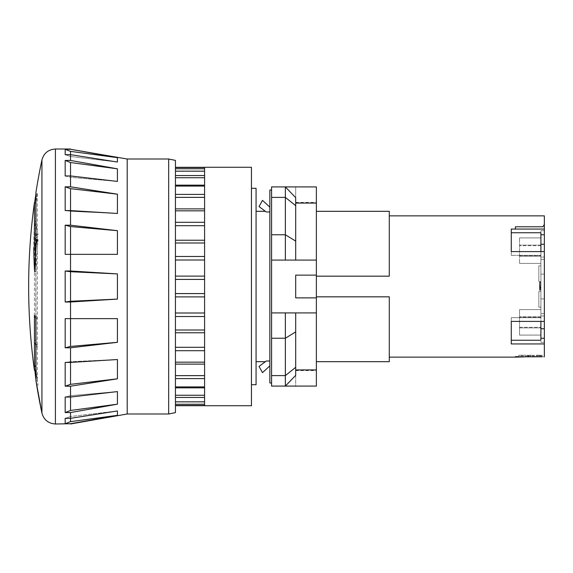 <?xml version="1.0" encoding="UTF-8"?>
<svg xmlns="http://www.w3.org/2000/svg" width="573" height="573" viewBox="0 0 573 573"><rect width="100%" height="100%" fill="white"/><g stroke="black" fill="none" stroke-linecap="round" stroke-linejoin="round"><path stroke-width="0.43" stroke-dasharray="2.87 2.15" d="M271.581 197.399L285.361 197.399L285.361 260.078L295.704 260.078L295.704 197.656L285.361 186.913L285.361 197.399L295.704 205.686L295.704 241.097L285.361 234.765L271.581 234.765L271.581 186.913L316.375 186.913L316.375 203.193L316.375 186.913L295.704 186.913L295.704 203.193L295.704 186.913L316.375 186.913L316.375 275.126L295.704 275.126L316.375 275.126L316.375 386.087L316.375 369.807L316.375 370.581L316.375 369.807L295.704 369.807L295.704 386.087L316.375 386.087L316.375 369.807L295.704 369.807L295.704 386.087L316.375 386.087L285.361 386.087L295.697 375.344L295.704 367.314L285.361 375.601L285.361 386.087L271.581 386.087L271.581 375.601L285.361 375.601L285.361 338.235L295.704 331.903L295.704 367.314M316.375 276.165L316.375 361.685L316.375 211.315L316.375 276.165L389.289 276.165L316.375 276.165M515.406 229.071L515.406 226.765M544.35 215.863L544.35 229.071L511.274 229.071L511.274 255.336L511.274 232.745L511.274 255.336L511.274 251.604L544.35 251.604L544.35 321.396L511.274 321.396L511.274 343.936L511.274 338.385L511.274 343.936L544.35 343.936L544.35 356.793L534.423 356.793M389.289 361.685L389.289 296.835L389.289 357.137L389.289 296.835L316.375 296.835M389.289 276.165L389.289 211.315M529.194 356.685L533.098 356.793L527.998 356.793L529.194 356.685L529.194 355.303L533.098 355.418L529.194 355.303M526.659 356.793L521.58 356.578L515.406 357.137M511.274 328.501L511.274 317.664L511.274 328.501M70.529 423.991L70.529 423.726A70395.256 69325.795 -0 0 0 117.429 415.339L117.429 410.963A70395.256 60964.077 0 0 1 70.529 418.34L70.529 412.56A70395.256 69325.795 180 0 0 117.429 404.173L117.429 391.581A70395.256 45249.201 -0 0 1 70.529 397.053L70.529 386.188A70395.256 60964.077 180 0 0 117.429 378.81L117.429 359.522A70395.256 24076.593 0 0 1 70.529 362.43L70.529 347.797L65.179 347.797L65.179 318.652L70.529 318.652L65.179 318.652L70.529 318.652L70.529 302.007A70395.256 24076.593 180 0 0 117.429 299.092L117.429 273.908A70395.256 24076.593 0 0 0 70.529 270.993L70.529 254.348L112.215 254.348M316.375 369.943L295.704 369.943L295.704 375.344L295.704 312.922L295.704 369.943M316.375 312.922L285.361 312.922L316.375 312.922L285.361 312.922L285.361 338.235L271.581 338.235L271.581 312.922L285.361 312.922M316.375 297.874L295.704 297.874L316.375 297.874L295.704 297.874L295.704 275.126L295.704 297.874L295.704 275.126L316.375 275.126M295.704 203.193L295.704 202.419L295.704 203.193L316.375 203.193L295.704 203.193M295.704 205.686L295.704 241.097M271.581 234.765L271.581 260.078L295.704 260.078M271.581 190.014L271.581 382.986L271.581 190.014M269.854 190.014L269.854 382.986M269.854 211.981L269.854 361.019L269.854 211.981L266.266 211.981L259.039 206.559L262.484 200.357L269.854 207.139M269.854 365.861L269.854 361.019L269.854 365.861L262.484 372.643L259.039 366.441L266.266 361.019L265.378 361.685L266.266 361.019L269.854 361.019M285.361 260.078L316.375 260.078M271.581 375.601L271.581 338.235M271.581 312.922L271.581 260.078M316.375 203.057L295.704 203.057M266.266 211.981L265.378 211.315L266.266 211.981M256.074 211.315L256.074 361.685L256.074 211.315M540.905 340.255L511.274 340.255L540.905 340.255L540.905 338.249L544.35 338.249L544.35 342.325L540.905 342.325L544.35 342.325L544.35 338.249L544.35 342.325L540.905 342.325L540.905 317.664L511.274 317.664L511.274 321.396L511.274 317.664L540.905 317.664L540.905 313.574L540.905 321.396M511.274 232.745L511.274 229.071L511.274 232.745L540.905 232.745L540.905 234.751L540.905 232.745L511.274 232.745L540.905 232.745L540.905 313.574L540.905 255.336L511.274 255.336L540.905 255.336L540.905 251.604M544.35 229.071L544.35 234.751L540.905 234.751L540.905 230.675L544.35 230.675L544.35 234.751L544.35 230.675L540.905 230.675L540.905 234.751M544.35 313.574L540.905 313.574L544.35 313.574L544.35 298.905L540.905 298.905L544.35 298.905L544.35 274.095L540.905 274.095L544.35 274.095L544.35 259.426L540.905 259.426L544.35 259.426L544.35 251.604L544.35 274.095L540.905 274.095L544.35 274.095L544.35 298.905L540.905 298.905L544.35 298.905L544.35 313.574M544.35 321.396L544.35 257.062L544.35 342.325L540.905 342.325L540.905 327.312L540.905 327.892L540.905 327.312L540.905 327.892L519.539 327.892L519.539 309.585L519.539 335.083L519.539 309.585L519.539 335.083L519.539 327.312L519.539 327.892L540.905 327.892L519.539 327.892L540.905 327.892L540.905 335.083L540.905 327.892L540.905 335.083L519.539 335.083L540.905 335.083L519.539 335.083L540.905 335.083L540.905 257.062L544.35 257.062L544.35 251.604M540.905 338.249L540.905 309.585L540.905 315.938L544.35 315.938L540.905 315.938L540.905 255.637L540.905 256.224L540.905 255.637L540.905 256.224L519.539 256.224L519.539 237.917L519.539 263.415L519.539 237.917L519.539 263.415L519.539 255.637L519.539 256.224L540.905 256.224L519.539 256.224L540.905 256.224L540.905 263.415L540.905 256.224L540.905 263.415L519.539 263.415L540.905 263.415L519.539 263.415L540.905 263.415L540.905 230.675L540.905 244.263L544.35 244.263L544.35 257.062L540.905 257.062L540.905 263.415L540.905 244.263M544.35 338.249L544.35 343.929M544.35 244.263L544.35 230.675L540.905 230.675L544.35 230.675L544.35 234.751M389.289 355.883L389.289 343.542M515.406 356.442L544.35 356.793L515.406 356.442M536.307 356.793L536.307 355.196L537.603 355.196L537.603 356.793L540.948 356.75L539.207 356.793L539.207 355.41L537.603 355.41L537.603 356.793M539.365 356.578L536.307 356.578L536.307 355.196L539.365 355.196L539.365 356.578L542.294 356.75L541.091 356.793L541.091 355.418L542.294 355.367L539.365 355.196M521.58 356.793L522.877 356.793M530.541 356.556L526.63 356.793L534.459 356.793L530.541 356.556L530.541 355.174L526.63 355.418L530.541 355.174M539.186 356.793L539.186 355.41L540.948 355.367L537.603 355.296L541.994 355.41L541.994 356.786M525.62 356.578L525.62 355.196L518.837 355.196L521.58 355.296L521.58 356.671M525.62 355.196L521.58 355.296M532.432 355.339L532.432 356.714L533.098 356.793L533.098 355.418L534.451 355.418L533.413 355.289L534.459 355.418L534.459 356.793M526.63 355.418L526.63 356.793L526.63 355.418L528.327 355.367L528.327 356.75M537.603 355.296L537.603 356.671M532.432 356.714L527.998 356.793L527.998 355.418M537.603 356.578L537.603 355.196M530.541 355.274L530.541 356.657M527.683 355.289L527.683 356.671M521.58 356.578L521.58 355.196M518.837 356.671L518.837 355.296M518.837 356.578L518.837 355.196M525.62 356.671L525.62 355.296M522.877 355.296L522.877 356.671M522.877 356.578L522.877 355.196M540.948 355.367L540.948 356.75M533.413 355.289L533.413 356.671L533.427 355.289M256.074 384.705L256.074 188.295M251.454 188.295L251.454 384.705L251.454 188.295M204.59 167.273L204.59 405.727M204.59 276.107L204.59 293.584L204.59 276.107L175.438 276.107L175.438 293.584L175.438 240.237L175.438 276.107M204.59 293.584L204.59 313.001L204.59 293.584L175.438 293.584L175.438 296.893L175.438 293.584M204.59 313.001L204.59 330.005L204.59 313.001L175.438 313.001L175.438 330.005L175.438 313.001M204.59 330.005L204.59 347.295L204.59 330.005L175.438 330.005L175.438 332.763L175.438 330.005M204.59 347.295L204.59 362.165L204.59 347.295L175.438 347.295L175.438 362.165L175.438 347.295M204.59 362.165L204.59 375.637L204.59 362.165L175.438 362.165L175.438 364.113L175.438 362.165M204.59 375.637L204.59 386.918L204.59 375.637L175.438 375.637L175.438 386.918L175.438 364.113L175.438 375.637M204.59 386.918L204.59 395.263L204.59 386.918L175.438 386.918L175.438 387.857L175.438 386.918M204.59 395.263L204.59 401.845L204.59 395.263L175.438 395.263L175.438 401.845L175.438 387.857L175.438 395.263M204.59 401.845L204.59 404.23L204.59 401.68L175.438 401.845M204.59 404.23L204.59 405.691L204.59 404.23L175.438 404.23L175.438 405.691L175.438 401.68L175.438 404.23M204.59 259.999L204.59 242.995L204.59 259.999L175.438 259.999M204.59 242.995L204.59 225.705L204.59 242.995L175.438 242.995M204.59 225.705L204.59 210.835L204.59 225.705L175.438 225.705L175.438 210.835L175.438 225.705M204.59 210.835L204.59 197.363L204.59 210.835L175.438 210.835L175.438 208.887L175.438 210.835M204.59 197.363L204.59 186.082L204.59 197.363L175.438 197.363L175.438 186.082L175.438 208.887L175.438 197.363M204.59 186.082L204.59 177.737L204.59 186.082L175.438 186.082L175.438 168.77L175.438 186.082M204.59 177.737L204.59 171.155L204.59 177.737L175.438 177.737M204.59 171.155L204.59 168.77L204.59 171.32L175.438 171.155M204.59 168.77L204.59 167.309L204.59 168.77L175.438 168.77L175.438 167.309L175.438 168.77M204.59 171.32L175.438 171.32L204.59 171.32M204.59 167.524L175.438 167.524M204.59 175.531L175.438 175.531M204.59 185.143L175.438 185.143M204.59 194.405L175.438 194.405M204.59 401.68L175.438 401.68L204.59 401.68M204.59 405.476L175.438 405.476M204.59 397.469L175.438 397.469M204.59 378.595L175.438 378.595M204.59 387.857L175.438 387.857M204.59 350.705L175.438 350.705M204.59 364.113L175.438 364.113M204.59 316.525L175.438 316.525M204.59 332.763L175.438 332.763M204.59 279.416L175.438 279.416M204.59 296.893L175.438 296.893M204.59 256.475L175.438 256.475M204.59 240.237L175.438 240.237M204.59 222.295L175.438 222.295M204.59 208.887L175.438 208.887M251.454 405.727L251.454 167.273M540.905 286.027L540.905 288.176L540.905 286.027L539.522 286.027L539.522 284.294L540.905 284.294L539.522 284.294L539.522 288.176L539.522 287.338L540.905 287.338M540.905 287.667L540.905 284.616L540.905 287.667L539.522 287.667L539.522 284.616L539.522 287.667M539.522 288.004L540.905 288.004M539.522 288.176L540.905 288.176L540.905 282.267L540.905 290.217L540.905 282.869L540.905 288.176L539.522 288.176L539.522 282.267L539.522 290.217L539.522 282.869L539.522 284.731L540.905 284.745L539.522 284.731L539.522 288.176L540.905 288.176L539.522 288.176M539.522 287.338L539.522 286.027M538.835 291.521L538.835 307.178L538.835 291.521L538.835 307.178L538.835 291.521L538.835 307.178L540.905 307.178L540.905 291.521L540.905 307.178L540.905 291.521L540.905 307.178L540.905 291.521L540.905 307.178L540.905 291.521L540.905 307.178L538.835 307.178L540.905 307.178L538.835 307.178L540.905 307.178L538.835 307.178L540.905 307.178L538.835 307.178L538.835 291.521L538.835 307.178L538.835 291.521L540.905 291.521L538.835 291.521M538.835 265.822L538.835 281.479L538.835 265.822L538.835 281.479L538.835 265.822L538.835 281.479L540.905 281.479L540.905 265.822L540.905 281.479L540.905 265.822L540.905 281.479L540.905 265.822L540.905 281.479L540.905 265.822L540.905 281.479L538.835 281.479L540.905 281.479L538.835 281.479L540.905 281.479L538.835 281.479L540.905 281.479L538.835 281.479L538.835 265.822L538.835 281.479L538.835 265.822L540.905 265.822L538.835 265.822M539.522 287.775L539.522 289.465L539.522 287.646L540.905 287.775L540.905 289.465L540.905 287.646L539.522 287.775L540.905 287.775M539.522 288.326L540.905 288.326M539.522 288.441L540.905 288.441M539.522 290.217L540.905 290.217M539.522 289.737L540.905 289.737M539.522 288.663L540.905 288.663M539.522 282.869L540.905 282.869M539.522 286.4L540.905 286.4M539.522 287.539L540.905 287.539M539.522 288.061L540.905 288.061M539.522 287.166L540.905 287.166M539.522 282.274L540.905 282.267M539.522 283.134L540.905 283.134M540.905 245.108L540.905 237.917L519.539 237.917L540.905 237.917L519.539 237.917L540.905 237.917L540.905 245.688L540.905 245.108L519.539 245.108L540.905 245.108M540.905 316.776L540.905 309.585L519.539 309.585L540.905 309.585L519.539 309.585L540.905 309.585L540.905 317.363L540.905 316.776L519.539 316.776L540.905 316.776M539.522 287.646L540.905 287.646M539.522 289.465L540.905 289.465L539.522 289.465M540.905 328.737L544.35 328.737M175.438 412.617L175.438 160.383M117.429 230.683A119751.471 76974.757 -0 0 0 70.529 226.571L70.529 254.348L65.179 254.348L117.429 254.348L117.429 230.683A70395.256 45249.201 -0 0 0 70.529 225.203L70.529 210.57A70395.256 24076.593 180 0 1 117.429 213.478L117.429 194.19A70395.256 60964.077 -0 0 0 70.529 186.812L70.529 175.947A70395.256 45249.201 180 0 1 117.429 181.419L117.429 168.827A70395.256 69325.795 -0 0 0 70.529 160.44L70.529 154.66A70395.256 60964.077 180 0 1 117.429 162.037L117.429 157.661A119751.471 117932.174 180 0 0 70.529 151.365A18820.371 18534.451 180 0 0 65.179 149.274L70.529 149.009M117.429 157.661A70395.256 69325.795 180 0 0 70.529 149.274M70.529 347.797A70395.256 45249.201 180 0 0 117.429 342.317L117.429 318.652L75.736 318.652M127.199 159.008L127.199 413.993M65.179 347.797A18820.371 12097.505 180 0 0 70.529 346.429A119751.471 76974.757 180 0 0 117.429 342.317M70.529 346.429L70.529 318.652M70.529 395.685A18820.371 12097.505 0 0 1 65.179 397.053A18820.371 12097.505 0 0 0 70.529 395.685A119751.471 76974.757 -0 0 0 117.429 391.581A119751.471 76974.757 -0 0 1 70.529 395.685L70.529 397.053L65.179 397.053L65.179 412.56A18820.371 18534.451 180 0 0 70.529 410.469L70.529 395.685M70.529 423.726L65.179 423.726L65.179 418.34A18820.371 16298.921 0 0 0 70.529 416.499A119751.471 103707.814 -0 0 0 117.429 410.963A119751.471 103707.814 0 0 1 70.529 416.499L70.529 418.34L65.179 418.34A18820.371 16298.921 0 0 0 70.529 416.499L70.529 421.635A119751.471 117932.174 0 0 0 117.429 415.339M70.529 151.365L70.529 156.501A119751.471 103707.814 180 0 1 117.429 162.037A119751.471 103707.814 180 0 0 70.529 156.501A18820.371 16298.921 180 0 0 65.179 154.66A18820.371 16298.921 180 0 1 70.529 156.501L70.529 154.66L65.179 154.66L65.179 149.274M70.529 160.44L65.179 160.44L65.179 175.947A18820.371 12097.505 180 0 1 70.529 177.315A119751.471 76974.757 180 0 1 117.429 181.419A119751.471 76974.757 180 0 0 70.529 177.315L70.529 162.531A18820.371 18534.451 0 0 0 65.179 160.44M70.529 175.947L65.179 175.947A18820.371 12097.505 180 0 1 70.529 177.315L70.529 175.947M70.529 186.812L65.179 186.812L65.179 210.57A18820.371 6436.946 180 0 1 70.529 211.294L70.529 188.653A18820.371 16298.921 0 0 0 65.179 186.812M70.529 210.57L65.179 210.57A18820.371 6436.946 180 0 1 70.529 211.294A119751.471 40957.417 180 0 1 117.429 213.478A119751.471 40957.417 180 0 0 70.529 211.294L70.529 210.57M70.529 225.203L65.179 225.203L65.179 254.348L70.529 254.348M70.529 270.993L65.179 270.993L65.179 302.007A18820.371 6436.946 180 0 0 70.529 301.276A119751.471 40957.417 180 0 0 117.429 299.092M70.529 302.007L65.179 302.007M70.529 384.347L70.529 361.706A119751.471 40957.417 -0 0 0 117.429 359.522A119751.471 40957.417 -0 0 1 70.529 361.706L70.529 362.43L65.179 362.43A18820.371 6436.946 0 0 0 70.529 361.706A18820.371 6436.946 0 0 1 65.179 362.43L65.179 386.188A18820.371 16298.921 180 0 0 70.529 384.347A119751.471 103707.814 180 0 0 117.429 378.81M70.529 386.188L65.179 386.188M70.529 412.56L65.179 412.56M70.529 410.469A119751.471 117932.174 180 0 0 117.429 404.173M35.197 245.967A603.376 531.472 0 0 1 36.013 221.3A602.968 252.364 180 0 0 38.083 234.83A608.505 346.278 0 0 0 37.317 237.544L37.317 346.858A608.533 391.158 0 0 1 35.841 340.434L35.841 243.246A608.505 346.278 0 0 0 35.197 245.967L33.807 245.967A609.887 347.066 180 0 1 34.452 243.246L34.452 340.434A609.908 392.039 180 0 0 35.92 346.858L35.92 237.544A609.887 347.066 180 0 1 36.686 234.83A604.357 252.951 0 0 1 34.616 221.3A604.766 532.697 180 0 0 33.807 245.967M37.317 346.858L35.92 346.858M35.841 340.434L34.452 340.434M35.841 243.246L34.452 243.246M36.013 221.3L34.616 221.3M38.083 234.83L36.686 234.83M65.179 423.726A18820.371 18534.451 0 0 0 70.529 421.635M34.91 370.409A604.357 348.864 180 0 1 34.616 366.476A604.766 18.393 0 0 1 33.807 365.624A609.887 607.846 180 0 0 34.452 370.394L35.841 370.394A608.505 606.47 -0 0 1 35.197 365.624A603.376 18.35 180 0 0 36.013 366.476A602.968 348.062 0 0 0 38.083 385.135A608.505 606.47 -0 0 1 37.317 380.372L35.92 380.372A609.887 607.846 180 0 0 36.686 385.135A604.357 348.864 180 0 1 35.92 379.842M37.317 194.025L35.92 194.025L35.92 192.6L37.317 192.6L37.317 194.025A608.533 599.286 0 0 0 35.841 203.866L35.841 202.591M34.452 202.591L34.452 203.866A609.908 600.64 180 0 1 34.631 202.591M70.529 226.571A18820.371 12097.505 -0 0 0 65.179 225.203M38.083 385.135L36.686 385.135M37.317 380.372L35.92 380.372M36.013 366.476L34.616 366.476M35.92 370.982A608.533 608.533 0 0 0 37.317 380.4L37.317 318.617L35.92 318.617M117.429 168.827A119751.471 117932.174 0 0 0 70.529 162.531M117.429 273.908A119751.471 40957.417 0 0 0 70.529 271.724A18820.371 6436.946 0 0 0 65.179 270.993M70.529 301.276L70.529 271.724M35.841 203.866L34.452 203.866M117.429 194.19A119751.471 103707.814 0 0 0 70.529 188.653M35.197 365.624L33.807 365.624M35.354 256.94A603.376 513.121 0 0 0 36.013 271.724A602.968 600.425 -0 0 1 38.083 239.535L36.686 239.535M36.013 271.724L34.616 271.724M38.083 239.535A608.505 260.192 180 0 0 37.317 241.584L36.5 241.584M37.317 241.584L37.317 192.6A608.533 608.533 0 0 0 35.92 202.018M37.317 318.617A608.533 208.128 180 0 1 35.841 315.2L34.452 315.2M35.841 315.2L35.841 318.438M37.317 237.544L35.92 237.544M168.67 159.008L168.67 413.993M527.669 355.289L527.669 356.664M530.605 355.174L530.605 356.556M540.532 355.403L540.532 356.786M539.365 355.296L539.365 356.671M540.568 355.317L540.568 356.693M528.657 355.339L528.657 356.714M530.555 355.274L530.555 356.657M539.522 287.388L540.905 287.388M539.522 290.06L540.905 290.06M539.522 286.6L540.905 286.6M539.522 285.182L540.905 285.182M539.522 283.349L540.905 283.349M539.522 285.418L540.905 285.418M55.409 423.991L55.409 149.009M41.929 413.061L41.929 159.939M295.704 202.419L316.375 202.419M295.704 370.581L316.375 370.581M536.307 355.418L541.406 355.418M521.58 355.418L522.877 355.418M540.905 284.616L539.522 284.616M540.905 245.688L519.539 245.688L540.905 245.688M519.539 255.637L540.905 255.637L519.539 255.637M540.905 317.363L519.539 317.363L540.905 317.363M519.539 327.312L540.905 327.312L519.539 327.312M540.905 282.754L539.522 282.754"/><path stroke-width="0.86" d="M316.375 203.057L316.375 186.913L285.361 186.913L295.697 197.656L295.704 205.686L285.361 197.399L285.361 186.913L271.581 186.913L271.581 197.399L285.361 197.399L285.361 260.078L316.375 260.078L316.375 203.057L295.704 203.057M316.375 275.126L295.704 275.126L295.704 297.874L316.375 297.874L316.375 260.078M316.375 297.874L316.375 369.943L295.704 369.943M285.361 260.078L271.581 260.078L271.581 386.087L316.375 386.087L316.375 369.943M540.905 234.751L544.35 234.751L544.35 229.064L515.406 229.064L515.406 226.765L542.875 226.765L544.35 224.494L544.35 215.863L389.289 215.863M389.289 276.165L316.375 276.165L389.289 276.165L389.289 211.315L316.375 211.315M541.994 356.786L532.432 356.714M528.657 356.714L515.406 357.137L389.289 357.137M541.406 356.793L515.406 356.793M544.35 356.793L544.35 343.936L511.274 343.936L511.274 321.396L544.35 321.396L544.35 251.604L511.274 251.604L511.274 229.071L515.406 229.071M70.529 346.429A18820.371 12097.505 180 0 1 65.179 347.797L65.179 318.652L70.529 318.652L70.529 346.429A119751.471 76974.757 180 0 0 117.429 342.317A70395.256 45249.201 180 0 1 70.529 347.797L65.179 347.797M112.215 254.348L70.529 254.348L70.529 270.993A70395.256 24076.593 0 0 1 117.429 273.908L117.429 299.092A70395.256 24076.593 180 0 1 70.529 302.007L70.529 318.652L117.429 318.652L117.429 342.317M271.581 375.601L285.361 375.601L295.704 367.314L295.704 375.344L285.361 386.087L285.361 312.922L316.375 312.922M295.704 367.314L295.704 312.922L295.704 331.903L285.361 338.235L271.581 338.235M271.581 197.399L271.581 234.765L285.361 234.765L295.704 241.097L295.704 260.078M271.581 190.014L269.854 190.014L269.854 382.986L271.581 382.986M271.581 312.922L285.361 312.922M271.581 260.078L271.581 234.765M295.704 241.097L295.704 205.686M269.854 207.139L262.484 200.357L259.039 206.559L266.266 211.981L269.854 211.981M269.854 361.019L266.266 361.019L259.039 366.441L262.484 372.643L269.854 365.861M316.375 296.835L389.289 296.835L389.289 361.685L316.375 361.685M544.35 343.929L544.35 338.249L540.905 338.249M540.905 340.255L511.274 340.255L540.905 340.255L540.905 321.396M544.35 224.494L544.35 229.064M544.35 321.396L544.35 338.249M544.35 234.751L544.35 251.604M537.603 356.793L539.207 356.793M533.098 356.793L528.327 356.75M251.454 188.295L256.074 188.295L256.074 384.705L251.454 384.705M204.59 286.5L204.59 167.273L251.454 167.273L251.454 405.727L204.59 405.727L204.59 286.5M204.59 168.77L175.438 168.77M204.59 171.155L175.438 171.155M204.59 177.737L175.438 177.737M204.59 175.531L175.438 175.531M204.59 194.405L175.438 194.405M204.59 186.082L175.438 186.082M204.59 185.143L175.438 185.143M204.59 197.363L175.438 197.363M204.59 222.295L175.438 222.295M204.59 210.835L175.438 210.835M204.59 208.887L175.438 208.887M204.59 225.705L175.438 225.705M204.59 242.995L175.438 242.995M204.59 240.237L175.438 240.237M204.59 259.999L175.438 259.999M204.59 256.475L175.438 256.475M204.59 167.524L175.438 167.524M204.59 293.584L175.438 293.584M204.59 279.416L175.438 279.416M204.59 276.107L175.438 276.107M204.59 296.893L175.438 296.893M204.59 330.005L175.438 330.005M204.59 316.525L175.438 316.525M204.59 313.001L175.438 313.001M204.59 332.763L175.438 332.763M204.59 362.165L175.438 362.165M204.59 350.705L175.438 350.705M204.59 347.295L175.438 347.295M204.59 364.113L175.438 364.113M204.59 386.918L175.438 386.918M204.59 378.595L175.438 378.595M204.59 375.637L175.438 375.637M204.59 387.857L175.438 387.857M204.59 401.845L175.438 401.845M204.59 397.469L175.438 397.469M204.59 395.263L175.438 395.263M204.59 405.476L175.438 405.476M204.59 404.23L175.438 404.23M544.35 328.737L540.905 328.737M540.905 244.263L544.35 244.263M511.274 232.745L540.905 232.745L540.905 251.604M168.67 159.008L175.438 160.383L175.438 412.617L168.67 413.993L168.67 159.008L127.199 159.008L70.529 149.274A70395.256 69325.795 180 0 1 117.429 157.661L117.429 162.037A70395.256 60964.077 180 0 0 70.529 154.66L70.529 160.44A70395.256 69325.795 0 0 1 117.429 168.827L117.429 181.419A70395.256 45249.201 180 0 0 70.529 175.947L70.529 186.812A70395.256 60964.077 -0 0 1 117.429 194.19L117.429 213.478A70395.256 24076.593 180 0 0 70.529 210.57L70.529 225.203A70395.256 45249.201 0 0 1 117.429 230.683L117.429 254.348L65.179 254.348L65.179 225.203A18820.371 12097.505 -0 0 1 70.529 226.571A119751.471 76974.757 -0 0 1 117.429 230.683M117.429 299.092A119751.471 40957.417 180 0 1 70.529 301.276A18820.371 6436.946 180 0 1 65.179 302.007L70.529 302.007M70.529 318.652L75.736 318.652M168.67 413.993L127.199 413.993L127.199 159.008M70.529 347.797L70.529 362.43A70395.256 24076.593 -0 0 0 117.429 359.522L117.429 378.81A70395.256 60964.077 180 0 1 70.529 386.188L70.529 397.053A70395.256 45249.201 0 0 0 117.429 391.581L117.429 404.173A70395.256 69325.795 180 0 1 70.529 412.56L70.529 418.34A70395.256 60964.077 0 0 0 117.429 410.963L117.429 415.339A70395.256 69325.795 -0 0 1 70.529 423.726L55.409 423.991C48.347 423.511 43.856 419.873 41.929 413.061L35.92 380.4A609.908 609.908 0 0 0 41.929 413.061L41.929 159.939A609.908 609.908 0 0 0 35.92 192.6L35.92 241.584A609.887 260.787 0 0 1 36.686 239.535A604.357 601.815 180 0 0 34.616 271.724A604.766 514.303 180 0 1 33.807 247.908A609.887 260.787 0 0 1 34.452 245.867L34.452 202.591A609.908 609.908 0 0 0 28.65 286.5C28.65 314.598 30.584 342.568 34.452 370.409L34.452 315.2A609.908 208.601 0 0 0 35.92 318.617L35.92 380.4M70.529 423.726L65.179 423.726L65.179 418.34L70.529 418.34L70.529 421.635A18820.371 18534.451 -0 0 1 65.179 423.726M70.529 412.56L65.179 412.56L65.179 397.053L70.529 397.053L70.529 410.469A18820.371 18534.451 180 0 1 65.179 412.56M70.529 386.188L65.179 386.188L65.179 362.43L70.529 362.43L70.529 384.347A18820.371 16298.921 180 0 1 65.179 386.188M70.529 270.993L65.179 270.993L65.179 302.007M70.529 225.203L65.179 225.203M70.529 188.653L70.529 210.57L65.179 210.57L65.179 186.812A18820.371 16298.921 -0 0 1 70.529 188.653A119751.471 103707.814 0 0 1 117.429 194.19M70.529 186.812L65.179 186.812M70.529 162.531L70.529 175.947L65.179 175.947L65.179 160.44A18820.371 18534.451 0 0 1 70.529 162.531A119751.471 117932.174 0 0 1 117.429 168.827M70.529 160.44L65.179 160.44M70.529 151.365L70.529 154.66L65.179 154.66L65.179 149.274A18820.371 18534.451 180 0 1 70.529 151.365A119751.471 117932.174 180 0 1 117.429 157.661M70.529 149.274L65.179 149.274M117.429 404.173A119751.471 117932.174 180 0 1 70.529 410.469M117.429 415.339A119751.471 117932.174 0 0 1 70.529 421.635M35.92 379.842A604.357 348.864 180 0 1 34.91 370.409M34.631 202.591A609.908 600.64 180 0 1 35.92 194.025M117.429 378.81A119751.471 103707.814 180 0 1 70.529 384.347M65.179 270.993A18820.371 6436.946 0 0 1 70.529 271.724A119751.471 40957.417 0 0 1 117.429 273.908M70.529 271.724L70.529 301.276M34.452 202.591L35.841 202.591L35.841 245.867L34.452 245.867M35.841 245.867A608.505 260.192 180 0 0 35.197 247.908A603.376 513.121 0 0 0 35.354 256.94M35.197 247.908L33.807 247.908M36.5 241.584L35.92 241.584M70.529 226.571L70.529 254.348M35.841 318.438L35.841 370.409A608.533 608.533 0 0 0 35.92 370.982M70.529 149.009L55.409 149.009L55.409 423.991M265.378 211.315L256.074 211.315M265.378 361.685L256.074 361.685M175.438 167.309L204.59 167.309M175.438 405.691L204.59 405.691M127.199 413.993L70.529 423.991M41.929 159.939C43.856 153.127 48.347 149.489 55.409 149.009M35.92 202.018A608.533 608.533 0 0 0 35.841 202.591M34.452 370.409L35.841 370.409"/></g></svg>
